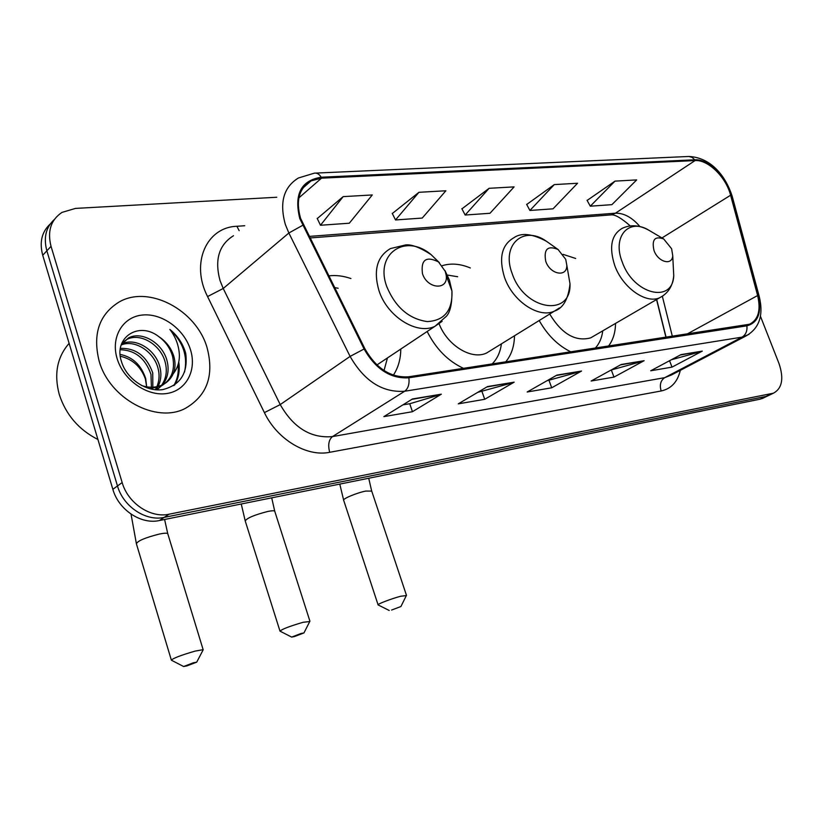 <?xml version="1.0" encoding="UTF-8"?>
<svg xmlns="http://www.w3.org/2000/svg" width="823" height="823" viewBox="0 0 823 823"><rect width="100%" height="100%" fill="white"/><g stroke="black" fill="none" stroke-linecap="round" stroke-linejoin="round"><path stroke-width="1.23" d="M539.188 320.528C547.47 335.187 558.076 345.66 570.987 351.925M608.423 346.185C613.012 340.228 615.388 332.636 615.542 323.408M427.178 331.484C435.881 348.829 448 361.132 463.544 368.375M505.661 361.925C511.35 355.104 514.293 346.38 514.498 335.784M393.363 375.154C398.229 367.799 400.698 359.095 400.791 349.055M665.951 337.379L656.559 299.551M470.324 267.959C460.273 263.751 450.901 263 442.198 265.695M575.668 258.463L563.045 254.348M350.927 278.544C343.273 275.89 335.846 275.005 328.644 275.89M50.172 224.062C41.767 231.87 39.288 242.271 42.724 255.253L112.854 489.315C118.553 509.828 141.083 524.755 159.374 520.537L760.215 399.165L763.651 397.859M276.765 197.253L75.51 208.404L61.992 212.396C50.861 219.875 47.209 231.191 51.036 246.334L122.164 482.566L117.483 485.961C123.234 506.567 145.856 521.597 164.189 517.389L765.925 396.439L769.361 395.133L765.925 396.439L164.189 517.389C145.856 521.597 123.234 506.567 117.483 485.961L46.86 250.82L117.483 485.961L112.854 489.315M54.318 219.504C45.882 227.323 43.393 237.765 46.86 250.82C43.393 237.765 45.882 227.323 54.318 219.504M99.12 360.978C109.418 398.692 156.339 423.752 185.206 408.455C207.139 395.77 214.422 375.453 207.026 347.522C196.316 310.148 148.994 284.707 119.191 301.959C99.213 314.324 92.515 334.004 99.12 360.978C109.418 398.692 156.339 423.752 185.206 408.455C207.139 395.77 214.422 375.453 207.026 347.522C196.316 310.148 148.994 284.707 119.191 301.959C99.213 314.324 92.515 334.004 99.12 360.978M300.611 218.414C295.58 200.719 299.068 188.21 311.063 180.885L321.526 178.169L695.075 160.567C708.109 159.508 726.071 177.161 730.598 195.236L757.623 295.539C761.028 310.189 758.333 319.756 749.537 324.241L408.547 376.8C390.791 377.911 376.224 368.539 364.856 348.705L300.611 218.414M299.747 218.476L364.085 348.993C375.751 369.332 390.688 378.93 408.887 377.788L746.903 325.836C758.178 322.688 761.944 312.606 758.209 295.601L731.174 195.329C726.534 176.811 708.14 158.726 694.777 159.796L321.207 177.223C301.074 180.474 293.924 194.218 299.747 218.476M614.997 181.132L590.297 206.192L611.9 204.66L636.693 179.898L614.997 181.132L587.118 200.431M554.29 184.589L529.909 210.462L553.035 208.826L577.551 183.262L554.29 184.589L526.71 204.485M343.17 196.625L320.486 225.255L349.302 223.218L372.274 194.958L343.17 196.625L317.267 218.558M418.938 192.304L395.534 219.947L422.24 218.064L445.871 190.771L418.938 192.304L392.314 213.517M489.109 188.302L465.149 215.029L489.973 213.28L514.108 186.883L489.109 188.302L461.94 208.836M122.164 482.566C127.956 503.275 150.671 518.397 169.065 514.2L773.466 393.178C782.189 388.384 784.031 378.487 778.98 363.468L760.442 316.258M702.307 351.102L672 367.13L650.705 370.782L680.96 354.631L702.307 351.102L680.251 355.011M514.169 382.17L484.716 399.299L458.267 403.846L487.535 386.563L514.169 382.17L486.835 386.975M441.344 394.186L412.457 411.706L383.878 416.623L412.498 398.949L441.344 394.186L411.819 399.371M644.111 360.711L613.968 377.099L591.13 381.018L621.19 364.496L644.111 360.711L620.48 364.887M581.563 371.039L551.698 387.798L527.162 392.005L556.893 375.113L581.563 371.039L556.183 375.514M551.698 387.798L549.034 380.411M546.945 380.761L580.452 371.502M613.968 377.099L611.335 369.99M611.139 370.021L642.989 361.174M412.457 411.706L409.731 403.723M402.91 404.865L409.895 403.702L440.264 394.67M484.716 399.299L482.011 391.635M477.741 392.345L513.079 382.633M672 367.13L669.572 360.711M671.393 359.744L701.186 351.555M465.149 215.029L461.847 208.661M395.534 219.947L392.221 213.332M320.486 225.255L317.174 218.373M529.909 210.462L526.617 204.32M590.297 206.192L587.025 200.267M69.122 343.366C57.147 357.017 53.855 374.043 59.246 394.443C65.871 414.73 78.761 429.75 97.927 439.492M120.415 348.386C135.877 347.934 146.648 356.102 152.728 372.87L152.852 387.221M152.45 388.59L152.204 389.289M120.24 349.724C135.075 350.145 145.321 358.344 150.969 374.311L151.401 387.252M121.742 343.993C135.126 337.008 155.67 349.374 159.868 367.027C161.627 373.837 161.051 380.308 158.129 386.429M157.512 387.54L156.02 389.793M121.207 344.991C134.684 339.179 153.983 351.493 158.078 368.498C159.713 374.794 159.323 380.864 156.874 386.717M156.308 387.89L155.259 389.732M121.3 344.703L128.532 337.924C141.916 330.671 162.851 343.181 167.11 361.091C169.301 370.062 167.841 377.932 162.728 384.711M162.604 384.866L156.73 389.845M121.886 343.119L126.763 339.488C140.136 332.235 161.041 344.703 165.289 362.583C167.388 370.998 166.164 378.539 161.637 385.226M160.897 386.182L157.059 389.855M158.777 336.617C138.799 320.836 113.523 337.646 121.341 361.163C126.258 378.673 146.01 392.077 162.615 389.629C180.422 385.164 188.138 373.128 185.751 353.53L185.175 351.514C182.325 342.779 177.212 335.414 169.847 329.406C175.433 336.658 178.581 344.744 179.301 353.674C179.764 361.297 177.747 367.984 173.242 373.745C175.464 368.21 175.597 362.213 173.643 355.752C170.978 347.728 166.02 341.35 158.777 336.617C165.762 341.792 170.382 348.448 172.624 356.585C175.371 370.052 171.513 379.887 161.061 386.1L149.704 388.723M173.242 373.745C170.978 378.631 167.532 382.253 162.903 384.629C156.072 387.839 148.85 388.086 141.247 385.37M120.158 354.415C132.74 357.028 141.258 365.103 145.702 378.621L146.669 386.831L145.362 378.899C140.949 366.76 132.657 359.209 120.467 356.266L120.323 356.236M117.164 358.725C123.543 380.185 147.132 396.563 166.668 393.528C186.296 390.791 197.078 370.134 190.432 349.59C184.064 329.005 161.853 312.874 142.297 315.044C122.648 316.896 110.488 337.307 117.164 358.725M169.847 329.406C183.035 341.884 187.932 356.081 184.547 372.017M178.087 364.599C178.879 372.356 177.449 379.362 173.797 385.606M178.766 361.966C180.042 370.484 178.663 378.179 174.61 385.061M186.975 665.858L196.707 662.165L193.312 662.793L183.642 666.517L186.975 665.858M171.39 660.231C172.696 658.39 180.566 655.355 195.01 651.127L203.137 649.666L202.972 650.232M445.284 271.374L438.474 261.899C426.057 255.84 420.718 259.759 422.466 273.658C427.353 289.274 448.514 290.601 446.21 275.386L445.284 271.374M338.13 288.245L334.447 287.556M384.032 370.525L387.448 357.943M294.449 636.549L303.954 632.938L301.125 633.453L291.661 637.095L294.449 636.549M280.005 631.179C281.672 629.297 289.367 626.334 303.111 622.281L309.746 621.54M565.72 259.338L558.087 249.503C547.665 245.223 543.55 249.174 545.752 261.333C550.145 274.645 567.232 277.67 566.81 265.243L565.72 259.338M457.67 276.734L447.331 275.047M492.061 364.013C497.205 358.91 500.322 352.203 501.402 343.87M439.143 323.892C447.445 345.65 471.723 360.299 486.588 353.016L491.321 350.094M391.604 610.049L400.924 606.52L391.604 610.049M389.207 610.481L378.117 604.926C376.265 604.494 391.45 598.65 400.739 596.233L406.325 595.595M671.619 248.752L663.708 238.979C654.82 235.779 651.59 239.627 654.007 250.511C658.05 262.198 672.278 265.994 672.73 255.665L671.619 248.752M595.163 348.222C599.319 343.798 601.85 338.006 602.765 330.836M549.702 314.036C561.79 333.973 575.452 341.915 590.667 337.872L594.237 335.794M159.374 520.537L169.065 514.2M42.724 255.253L51.036 246.334M760.215 399.165L771.686 393.692M321.526 178.169L298.872 197.88M746.903 325.836C747.377 331.083 745.761 334.848 742.058 337.132L404.679 391.244C382.52 392.787 364.322 381.183 350.104 356.41L288.863 233.002L285.396 224.617C279.223 202.664 283.575 187.119 298.44 177.984L314.386 173.149C316.968 172.758 319.242 174.116 321.207 177.223M233.495 235.717C218.939 244.832 214.443 259.78 220.029 280.571L223.228 288.482L280.221 404.597C293.513 427.837 310.929 438.505 332.471 436.591L664.696 377.664L671.424 375M302.607 225.368L288.863 233.002L223.228 288.482L207.561 296.558C190.37 263.185 206.47 227.199 236.911 226.274L244.729 225.739M680.312 370.34C677.586 381.893 671.198 388.765 661.167 390.976L329.704 452.3C327.78 445.037 328.706 439.801 332.471 436.591L404.679 391.244C408.167 388.631 409.566 384.146 408.887 377.788M748.92 334.416L742.058 337.132L664.696 377.664C660.581 380.514 659.408 384.948 661.167 390.976M758.209 295.601L759.31 296.764M329.704 452.3C306.732 457.104 277.114 439.472 264.399 412.621L280.221 404.597L350.104 356.41L364.085 348.993M731.174 195.329L732.316 196.707M694.777 159.796L692.081 157.358L688.851 156.473L315.785 173.087M264.399 412.621L207.561 296.558M236.911 226.274L239.164 230.677M757.623 295.539L686.804 334.179M730.598 195.236L661.959 237.95M672.36 336.391L662.35 296.321M639.975 226.603C632.126 217.447 623.947 212.982 615.439 213.198L309.016 236.417M695.075 160.567L615.439 213.198L611.335 214.875L309.787 237.97M609.287 215.029L611.335 214.875C615.131 214.484 621.427 218.157 630.243 225.913M167.892 534.117L167.727 533.571C166.802 532.944 164.024 533.098 159.425 534.034C145.054 537.686 137.379 540.958 136.412 543.838L171.297 659.923M439.379 262.64L431.087 254.616C405.4 232.816 374.414 253.813 386.82 286.723C395.503 307.318 408.98 318.933 427.23 321.577C444.43 320.661 452.671 310.456 451.94 290.982L449.44 280.159L445.006 270.644M438.474 261.899L431.087 254.616C420.008 247.476 411.541 244.246 405.677 244.925L390.483 248.556C377.027 256.447 373.189 270.479 378.971 290.663C387.221 316.649 417.086 335.28 434.986 326.289L442.116 321.34M274.851 511.525L274.707 511.104C273.966 510.558 271.652 510.682 267.773 511.464C254.081 515.003 246.581 518.202 245.254 521.052L279.933 630.943M548.653 242.847L546.431 241.273C523.541 224.792 500.929 244.884 512.173 273.575C524.272 310.477 571.399 317.709 570 283.822L567.448 268.967M558.087 249.503L546.431 241.273C532.111 233.65 521.257 232.477 513.861 237.744C501.721 244.781 498.604 257.969 504.489 277.3C512.554 301.208 538.87 318.738 554.424 311.125L559.527 307.895M371.729 491.094L365.772 491.064C356.421 492.895 341.627 499.201 343.716 500.425L378.055 604.74M663.708 238.979L649.326 230.512C629.06 217.426 611.87 236.366 622.25 262.033C633.381 294.397 672.689 304.006 673.749 275.705L673.255 265.86M649.326 230.512C639.831 225.049 630.819 224.319 622.291 228.3C611.335 234.637 608.825 247.054 614.76 265.562C622.61 287.711 646.086 304.243 659.727 297.71L663.482 295.498M761.995 398.651L773.466 393.178M311.063 180.885L303.059 187.901M671.547 374.928L745.607 336.175C759.279 328.624 763.816 315.384 759.228 296.455L732.223 196.358C725.989 176.822 711.648 157.687 689.17 156.483M666.116 337.348L656.703 299.469M161.061 386.1L162.903 384.629M126.763 339.488L128.532 337.924M131.042 514.118L136.412 543.838M196.707 662.165L203.23 649.728M164.61 519.478L167.727 533.571L203.137 649.666M376.924 364.949L434.986 326.289L446.498 316.166C450.304 311.896 452.115 303.502 451.94 290.982L446.21 275.386M183.529 666.465L171.534 660.272M241.252 503.995L245.254 521.052M303.954 632.938L309.952 621.128M271.703 497.843L274.707 511.104L309.88 621.077M486.588 353.016L554.424 311.125C563.158 308.224 568.354 299.119 570 283.822L566.81 265.243M291.579 637.053L280.129 631.21M339.786 484.099L343.716 500.425M400.924 606.52L406.49 595.276M368.725 478.245L371.615 490.765L406.428 595.224M590.667 337.872L659.727 297.71C668.111 293.389 672.782 286.044 673.749 275.705L672.73 255.665"/></g></svg>
